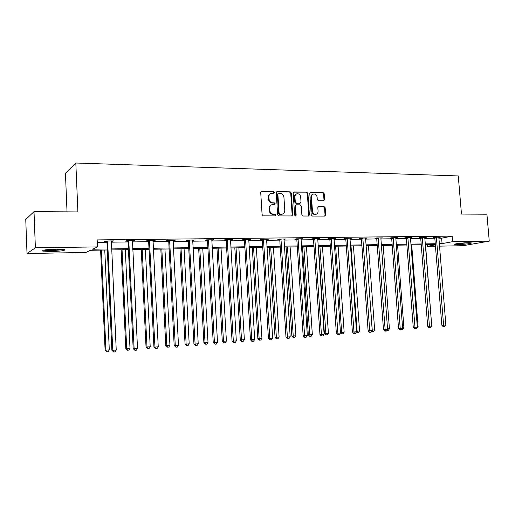 <?xml version="1.0" encoding="UTF-8"?>
<svg xmlns="http://www.w3.org/2000/svg" width="515" height="515" viewBox="0 0 515 515"><rect width="100%" height="100%" fill="white"/><g stroke="black" fill="none" stroke-linecap="round" stroke-linejoin="round"><path stroke-width="0.77" d="M274.424 192.385L273.6 191.516L261.762 191.284L260.712 192.488L262.096 214.626L263.294 215.862L275.158 215.907L275.873 215.058L275.049 214.195L273.523 214.189C271.353 213.944 270.085 212.631 269.712 210.249L269.596 208.414C269.609 206.354 270.504 205.079 272.287 204.59L274.566 204.539L275.152 203.708L274.321 202.846L272.796 202.826C270.632 202.562 269.364 201.243 268.997 198.867L268.882 197.033C268.882 195.011 269.757 193.749 271.502 193.254L273.858 193.209L274.424 192.385M273.671 193.222L273.877 192.604L273.053 191.734L261.105 191.509M275.074 215.907L275.325 215.244L274.495 214.388L272.976 214.382L273.523 214.189M274.373 204.552L274.598 203.908L273.774 203.045L272.255 203.026L272.796 202.826M457.462 244.651L454.449 244.483C452.801 244.033 462.702 242.752 468.38 242.7L471.328 242.868C472.899 243.338 463.049 244.593 457.462 244.651M51.616 251.552L42.713 251.082C41.58 250.161 45.899 249.524 55.665 249.176L64.439 249.659C65.495 250.58 61.221 251.211 51.616 251.552M323.639 200.792L324.592 199.633L324.18 193.685L323.066 192.488L310.745 192.243L309.773 193.415L311.221 214.852L312.36 216.049L324.843 216.081L325.654 214.916L325.152 207.712L324.038 206.521L318.618 206.476L317.819 207.642L318.064 211.234C318.064 212.94 317.343 213.982 315.895 214.362C313.983 214.407 312.837 213.352 312.451 211.189L311.491 197.091C311.491 195.43 312.187 194.4 313.584 194.007C315.528 193.93 316.699 194.992 317.105 197.181L317.266 199.524L318.386 200.721L323.639 200.792M107.32 250L90.46 250.284L85.928 252.453L27.012 253.509L25.75 219.429L34.009 211.671L77.9 211.916L75.814 163.01L458.273 175.943L461.466 214.073L486.92 214.214L489.25 241.123L463.011 245.713L439.45 246.138M34.009 211.671L35.381 247.818L97.509 246.904L92.648 249.234L107.268 248.996M438.806 238.213L441.625 238.175L452.144 236.121L97.193 239.906L97.509 246.904M452.144 236.121L452.601 241.664L489.25 241.123M291.303 193.067L290.145 191.838L277.27 191.586L276.246 192.784L277.649 214.697L278.827 215.92L291.889 215.959L292.726 214.768L291.303 193.067L290.737 193.28L289.578 192.056L276.632 191.812M294.187 191.921L306.786 192.166L307.925 193.376L309.373 214.845L308.549 216.023L303.02 216.017L301.874 214.807L301.288 206.045L300.136 204.835L296.363 204.809L295.552 205.987L296.151 215.141L295.571 215.978L294.644 215.135L293.19 193.099L294.187 191.921L293.621 192.134L306.786 192.166M75.814 163.01L65.437 173.285L67.034 211.858M97.303 242.34L106.959 242.217M111.259 242.166L128.068 241.966M132.355 241.915L148.655 241.715M152.929 241.664L168.746 241.477M173.008 241.426L188.355 241.239M192.604 241.187L207.506 241.007M211.736 240.956L226.201 240.782M230.417 240.73L244.471 240.557M248.668 240.511L262.322 240.344M266.506 240.293L279.774 240.132M283.939 240.08L296.833 239.926M300.985 239.874L313.519 239.726M317.652 239.675L329.838 239.526M333.952 239.475L345.803 239.333M349.904 239.288L361.433 239.147M365.508 239.095L376.729 238.96M380.791 238.915L391.709 238.78M395.752 238.735L406.374 238.606M410.397 238.554L420.742 238.432M424.746 238.381L434.815 238.258M111.259 241.342L113.596 240.911L105.363 241.007L104.526 241.419L106.747 241.393M132.349 241.097L134.627 240.672L126.6 240.763L125.686 241.174L127.855 241.149M152.923 240.859L155.144 240.441L147.316 240.531L146.331 240.93L148.442 240.911M172.995 240.621L175.164 240.215L167.523 240.299L166.474 240.698L168.54 240.672M192.591 240.396L194.702 239.99L187.248 240.074L186.134 240.473L188.149 240.447M211.723 240.177L213.783 239.771L206.502 239.855L205.337 240.248L207.3 240.228M230.405 239.958L232.42 239.565L225.306 239.642L224.083 240.029L226.001 240.009M248.655 239.745L250.625 239.353L243.672 239.436L242.398 239.816L244.277 239.797M266.487 239.539L268.412 239.153L261.62 239.23L260.294 239.61L262.129 239.591M283.92 239.34L285.799 238.954L279.156 239.031L277.791 239.411L279.581 239.385M300.96 239.14L302.801 238.76L296.305 238.838L294.889 239.211L296.64 239.192M317.626 238.947L319.422 238.574L313.075 238.645L311.614 239.018L313.332 238.999M333.926 238.76L335.683 238.387L329.471 238.458L327.978 238.825L329.652 238.805M349.878 238.574L351.597 238.207L345.514 238.278L343.981 238.638L345.623 238.619M365.489 238.394L367.163 238.033L361.215 238.097L359.644 238.458L361.253 238.439M380.778 238.11L382.407 237.859L376.581 237.924L374.978 238.284L376.549 238.265M395.72 238.033L397.329 237.692L391.625 237.756L389.99 238.11L391.529 238.091M410.371 237.853L411.942 237.524L406.361 237.589L404.687 237.936L406.2 237.917M424.721 237.673L426.259 237.364L420.787 237.421L419.088 237.769L420.568 237.756M438.78 237.499L440.28 237.203L434.924 237.261L433.199 237.608L434.647 237.589M27.012 253.509L35.381 247.818M435.458 246.209L427.321 246.35L435.349 244.863M427.186 244.67L427.321 246.35M435.323 244.535L425.248 244.702M421.244 244.773L410.899 244.947M406.869 245.011L396.241 245.192M392.198 245.256L381.28 245.436M377.218 245.507L365.998 245.694M361.916 245.758L350.38 245.951M346.28 246.022L334.422 246.215M330.308 246.286L318.116 246.492M313.983 246.556L301.442 246.769M297.29 246.84L284.389 247.052M280.224 247.123L266.95 247.342M262.766 247.412L249.106 247.638M244.902 247.709L230.842 247.94M226.626 248.011L212.148 248.256M207.918 248.327L193.003 248.571M188.76 248.642L173.401 248.9M169.139 248.97L153.309 249.234M149.035 249.305L132.722 249.575M128.435 249.646L111.62 249.93M439.25 243.666L442.07 243.621L452.601 241.664M111.568 248.925L128.389 248.655M132.677 248.591L148.99 248.327M153.264 248.256L169.087 248.005M173.349 247.934L188.709 247.689M192.951 247.618L207.86 247.38M212.096 247.316L226.574 247.078M230.784 247.013L244.85 246.788M249.048 246.717L262.708 246.498M266.892 246.434L280.166 246.222M284.332 246.151L297.232 245.945M301.384 245.88L313.918 245.674M318.051 245.61L330.244 245.417M334.364 245.346L346.222 245.159M350.316 245.095L361.852 244.908M365.933 244.844L377.154 244.664M381.216 244.599L392.134 244.419M396.183 244.355L406.805 244.187M410.835 244.123L421.18 243.956M425.184 243.891L435.259 243.73M441.625 238.175L442.07 243.621M112.727 241.323L112.708 240.923M133.688 241.078L133.668 240.685M154.139 240.84L154.114 240.453M174.096 240.608L174.07 240.222M193.576 240.383L193.556 240.003M212.598 240.164L212.579 239.79M231.177 239.951L231.158 239.578M249.331 239.739L249.305 239.372M267.073 239.533L267.047 239.166M284.409 239.333L284.389 238.973M301.365 239.134L301.346 238.78M317.948 238.941L317.929 238.593M334.171 238.754L334.145 238.406M350.046 238.574L350.02 238.226M270.697 193.537C269.113 194.123 268.321 195.359 268.334 197.245L268.882 197.033M272.255 203.026C270.085 202.768 268.817 201.449 268.45 199.08L268.334 197.245M271.514 204.841C269.866 205.414 269.049 206.67 269.055 208.607L269.596 208.414M272.976 214.382C270.806 214.131 269.538 212.824 269.171 210.442L269.055 208.607M291.722 215.972L292.159 214.955L290.737 193.28M278.583 193.312L277.868 194.142L279.104 213.365L279.928 214.221L282.078 214.182C283.868 213.706 284.769 212.431 284.776 210.365L283.932 197.277C283.565 194.928 282.317 193.614 280.179 193.337L278.583 193.312M278.222 193.408L277.321 194.361L277.868 194.142M282.246 214.15L279.375 214.407L278.551 213.551L277.321 194.361M308.363 216.036L308.788 215.025L307.339 193.589L306.206 192.378M296.099 204.906L294.979 206.187L295.584 215.328L296.151 215.141M295.353 215.978L295.584 215.328M300.683 196.975C300.277 194.747 299.073 193.679 297.078 193.769C295.655 194.168 294.947 195.204 294.947 196.878L295.282 201.899L296.434 203.116L300.206 203.142L301.018 201.97L300.683 196.975M296.408 194.001C295.05 194.438 294.368 195.468 294.38 197.091L294.947 196.878M299.897 203.251L295.861 203.316L294.709 202.099L294.38 197.091M312.94 194.232C311.575 194.644 310.899 195.668 310.906 197.297L311.491 197.091M315.302 214.543L315.895 214.362L315.302 214.543C313.39 214.588 312.245 213.532 311.858 211.382L310.906 197.297M324.637 216.094L325.049 215.096L324.553 207.899L323.433 206.715L318.219 206.657M323.613 200.792L323.993 199.833L323.581 193.891L322.467 192.7L310.139 192.456M100.605 250.11L105.099 350.097L105.923 350.11L109.289 349.859L104.764 250.045M101.423 250.097L105.923 350.11L106.766 351.797L105.099 350.097M109.289 349.859L108.111 351.694L106.766 351.797M107.809 241.69L106.959 242.102L111.89 350.232L112.772 350.252L107.596 240.981M116.229 349.994L115.012 351.887L113.628 351.99L112.772 350.252L116.229 349.994L111.382 240.936M106.959 242.102L106.566 240.994M113.628 351.99L111.89 350.232M62.527 249.357C59.54 250.219 47.708 250.638 44.586 249.975M48.629 249.511L58.504 249.17M43.659 250.148C47.599 250.786 59.669 250.367 63.454 249.466M468.727 242.694L456.947 243.672M456.206 243.801L469.487 242.7M121.16 249.769L125.815 348.533L126.709 348.546L129.992 348.301L125.306 249.698M122.049 249.756L126.709 348.546L127.508 350.213L125.815 348.533M129.992 348.301L128.821 350.11L127.508 350.213M141.232 249.434L146.035 347.013L147 347.013L150.206 346.775L145.365 249.369M142.179 249.421L147 347.013L147.754 348.668L146.035 347.013M150.206 346.775L149.041 348.565L147.754 348.668M128.982 241.445L128.061 241.844L133.173 348.623L134.125 348.636L128.776 240.737M137.499 348.378L136.288 350.252L134.936 350.355L134.125 348.636L137.499 348.378L132.471 240.698M128.061 241.844L127.675 240.75M134.936 350.355L133.173 348.623M149.64 241.2L148.648 241.599L153.934 347.052L154.951 347.059L149.434 240.505M158.24 346.807L157.036 348.655L155.723 348.758L154.951 347.059L158.24 346.807L153.039 240.466M148.648 241.599L148.269 240.518M155.723 348.758L153.934 347.052M160.828 249.112L165.779 345.526L166.802 345.52L169.931 345.288L164.948 249.041M161.839 249.093L166.802 345.52L167.523 347.155L165.779 345.526M169.931 345.288L168.772 347.059L167.523 347.155M179.967 248.79L185.059 344.072L186.14 344.065L189.198 343.833L184.074 248.719M181.042 248.771L186.14 344.065L186.823 345.681L185.059 344.072M189.198 343.833L188.046 345.584L186.823 345.681M198.674 248.481L203.889 342.649L205.028 342.642L208.015 342.417L202.762 248.41M199.801 248.462L205.028 342.642L205.672 344.239L203.889 342.649M208.015 342.417L206.869 344.149L205.672 344.239M169.796 240.962L168.74 241.355L174.179 345.52L175.267 345.52L169.59 240.273M178.48 345.275L177.282 347.104L175.995 347.2L175.267 345.52L178.48 345.275L173.111 240.235M168.74 241.355L168.366 240.293M175.995 347.2L174.179 345.52M189.462 240.73L188.348 241.123L193.943 344.02L195.088 344.014L189.263 240.054M198.224 343.775L197.033 345.584L195.777 345.681L195.088 344.014L198.224 343.775L192.7 240.016M188.348 241.123L187.981 240.067M195.777 345.681L193.943 344.02M208.672 240.505L207.5 240.891L213.229 342.559L214.44 342.546L208.472 239.836M217.497 342.314L216.313 344.104L215.09 344.194L214.44 342.546L217.497 342.314L211.826 239.797M207.5 240.891L207.133 239.848M215.09 344.194L213.229 342.559M227.424 240.28L226.194 240.666L232.065 341.136L233.327 341.117L227.231 239.623M236.314 340.891L235.136 342.655L233.939 342.745L233.327 341.117L236.314 340.891L230.508 239.584M226.194 240.666L225.84 239.636M233.939 342.745L233.437 342.752L232.065 341.136M245.745 240.067L244.464 240.447L250.457 339.739L251.771 339.72L245.552 239.411M254.687 339.501L253.522 341.239L252.356 341.329L251.771 339.72L254.687 339.501L248.751 239.378M244.464 240.447L244.116 239.43M252.356 341.329L251.829 341.336L250.457 339.739M263.648 239.855L262.315 240.235L268.431 338.381L269.796 338.355L263.455 239.211M272.641 338.136L271.482 339.861L270.343 339.952L269.796 338.355L272.641 338.136L266.583 239.172M262.315 240.235L261.974 239.224M270.343 339.952L269.796 339.958L268.431 338.381M281.145 239.649L279.767 240.022L285.986 337.048L287.402 337.016L280.958 239.012M290.183 336.81L289.031 338.51L287.917 338.6L287.402 337.016L290.183 336.81L284.016 238.979M279.767 240.022L279.426 239.031M287.917 338.6L287.351 338.606L285.986 337.048M298.249 239.449L296.827 239.823L303.155 335.748L304.61 335.716L298.063 238.818M307.333 335.51L306.187 337.196L305.099 337.28L304.61 335.716L307.333 335.51L301.05 238.78M296.827 239.823L296.492 238.838M305.099 337.28L304.513 337.286L303.155 335.748M314.974 239.25L313.513 239.617L319.937 334.48L321.437 334.441L314.794 238.625M324.096 334.235L322.957 335.902L321.894 335.986L321.437 334.441L324.096 334.235L317.716 238.593M313.513 239.617L313.178 238.645M321.894 335.986L321.289 335.999L319.937 334.48M331.332 239.057L329.832 239.424L336.347 333.237L337.892 333.192L331.151 238.439M340.492 332.993L339.359 334.647L338.316 334.724L337.892 333.192L340.492 332.993L334.016 238.406M329.832 239.424L329.503 238.458M338.316 334.724L337.698 334.737L336.347 333.237M347.335 238.87L345.797 239.23L352.402 332.021L353.985 331.975L347.161 238.258M356.528 331.782L355.402 333.411L354.384 333.488L353.985 331.975L356.528 331.782L349.962 238.226M345.797 239.23L345.481 238.284M354.384 333.488L353.754 333.508L352.402 332.021M362.998 238.683L361.427 239.044L368.116 330.83L369.725 330.778L362.824 238.078M372.216 330.591L371.096 332.207L370.105 332.284L369.725 330.778L372.216 330.591L365.566 238.052M361.427 239.044L361.118 238.123M370.105 332.284L369.455 332.297L368.116 330.83M378.332 238.503L376.723 238.857L383.488 329.664L385.136 329.613L378.158 237.904M387.576 329.426L386.462 331.023L385.484 331.1L385.136 329.613L387.576 329.426L380.843 237.879M376.723 238.857L376.426 237.962M385.484 331.1L384.827 331.119L383.488 329.664M393.338 238.329L391.696 238.683L398.539 328.525L400.219 328.467L393.17 237.737M402.608 328.287L401.5 329.87L400.541 329.941L400.219 328.467L402.608 328.287L395.797 237.705M391.696 238.683L391.406 237.801M400.541 329.941L399.872 329.96L398.539 328.525M408.041 238.155L406.367 238.503L413.275 327.411L414.981 327.347L407.867 237.57M417.324 327.173L416.223 328.737L415.29 328.808L414.981 327.347L417.324 327.173L410.442 237.537M406.367 238.503L406.084 237.647M415.29 328.808L414.601 328.834L413.275 327.411M422.435 237.988L420.729 238.329L427.701 326.317L429.446 326.253L422.268 237.409M431.731 326.079L430.637 327.63L429.722 327.701L429.446 326.253L431.731 326.079L424.785 237.376M420.729 238.329L420.459 237.492M429.722 327.701L429.027 327.72L427.701 326.317M436.54 237.821L434.808 238.162L441.838 325.248L443.608 325.177L436.372 237.248M445.848 325.01L444.76 326.542L443.866 326.613L443.608 325.177L445.848 325.01L438.838 237.215M434.808 238.162L434.544 237.338M443.866 326.613L443.158 326.639L441.838 325.248M216.95 248.172L222.287 341.265L223.478 341.252L226.4 341.027L221.032 248.108M218.128 248.153L223.478 341.252L224.096 342.829L222.287 341.265M226.4 341.027L225.261 342.739L224.096 342.829M234.821 247.876L240.273 339.913L244.368 339.675L238.883 247.812M236.05 247.857L241.516 339.887L242.095 341.458L241.599 341.464L240.273 339.913M244.368 339.675L243.234 341.368L242.095 341.458M252.292 247.586L257.854 338.587L261.929 338.349L256.341 247.515M253.567 247.567L259.142 338.561L259.689 340.112L259.174 340.119L257.854 338.587M261.929 338.349L260.802 340.022L259.689 340.112M269.377 247.303L275.042 337.293L279.104 337.055L273.414 247.232M270.703 247.277L276.381 337.261L276.896 338.793L276.362 338.806L275.042 337.293M279.104 337.055L277.984 338.709L276.896 338.793M286.095 247.02L291.857 336.025L295.906 335.786L290.112 246.955M287.46 247L293.235 335.992L293.724 337.512L293.17 337.518L291.857 336.025M295.906 335.786L294.792 337.428L293.724 337.512M302.453 246.749L308.311 334.782L312.335 334.55L306.457 246.685M303.863 246.73L309.727 334.744L310.185 336.25L309.618 336.263L308.311 334.782M312.335 334.55L311.234 336.173L310.185 336.25M318.463 246.485L324.405 333.572L328.416 333.334L322.448 246.415M319.912 246.46L325.866 333.527L326.298 335.02L325.712 335.033L324.405 333.572M328.416 333.334L327.315 334.943L326.298 335.02M335.619 246.196L341.657 332.336L344.155 332.149L338.11 246.157M340.447 332.375L341.657 332.336L342.063 333.817L341.464 333.829L340.473 332.729M344.155 332.149L343.061 333.739L342.063 333.817M351.005 245.945L357.114 331.171L359.56 330.99L353.438 245.9M356.489 331.19L357.114 331.171L357.5 332.639L356.341 332.053M359.56 330.99L358.479 332.561L357.5 332.639M366.068 245.694L372.255 330.031L374.65 329.851L368.457 245.649M372.178 330.031L372.609 331.48L371.759 331.254M374.65 329.851L373.568 331.409L372.609 331.48M387.531 328.879L389.424 328.737L383.166 245.404M389.424 328.737L388.355 330.276L386.92 330.366M387.415 330.347L387.293 329.832M402.563 327.746L403.902 327.643L397.574 245.166M403.902 327.643L402.833 329.169L401.938 329.24M417.279 326.639L418.083 326.574L411.697 244.934M418.083 326.574L416.661 328.113M431.692 325.551L425.545 244.702M431.982 325.525L431.718 325.905M273.053 191.734L273.6 191.516M274.495 214.388L275.049 214.195M273.774 203.045L274.321 202.846M268.45 199.08L268.997 198.867M269.171 210.442L269.712 210.249M261.227 191.503L261.762 191.284M292.159 214.955L292.726 214.768M276.716 191.805L277.27 191.586M289.578 192.056L290.145 191.838M278.551 213.551L279.104 213.365M279.375 214.407L279.928 214.221M280.965 214.414L281.525 214.227M307.339 193.589L307.925 193.376M308.788 215.025L309.373 214.845M294.979 206.187L295.552 205.987M294.709 202.099L295.282 201.899M295.861 203.316L296.434 203.116M299.453 203.361L300.026 203.155M311.858 211.382L312.451 211.189M318.238 206.644L318.785 206.464M323.433 206.715L324.038 206.521M324.553 207.899L325.152 207.712M325.049 215.096L325.654 214.916M310.159 192.456L310.745 192.243M322.467 192.7L323.066 192.488M323.581 193.891L324.18 193.685M323.993 199.833L324.592 199.633M107.687 241.181L106.837 241.593M128.859 240.936L127.939 241.342M149.517 240.698L148.532 241.104M169.673 240.466L168.624 240.866M189.346 240.241L188.232 240.64M208.556 240.022L207.384 240.415M227.308 239.81L226.085 240.196M245.636 239.597L244.355 239.977M263.538 239.391L262.206 239.771M281.036 239.192L279.658 239.565M298.14 238.992L296.717 239.366M314.865 238.805L313.403 239.172M331.229 238.612L329.722 238.979M347.232 238.432L345.694 238.793M362.895 238.252L361.324 238.612M378.229 238.078L376.62 238.432M393.241 237.904L391.6 238.258M407.938 237.737L406.264 238.084M422.332 237.57L420.633 237.917M436.437 237.409L434.712 237.75M261.189 191.445L261.536 191.303M281.518 214.369L282.078 214.182M299.633 203.341L300.206 203.142"/></g></svg>
